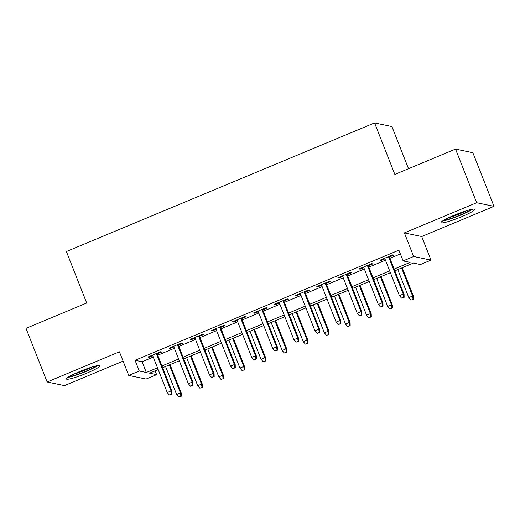 <?xml version="1.0" encoding="UTF-8"?>
<svg xmlns="http://www.w3.org/2000/svg" width="520" height="520" viewBox="0 0 520 520"><rect width="100%" height="100%" fill="white"/><g stroke="black" fill="none" stroke-linecap="round" stroke-linejoin="round"><path stroke-width="0.78" d="M86.892 373.113A18.109 2.08 158.5 0 0 100.081 365.709A18.109 2.08 158.5 0 0 79.58 371.579A18.109 2.08 158.5 0 0 66.391 378.982A18.109 2.08 158.5 0 0 86.892 373.113M461.546 216.756A18.109 2.08 158.5 0 0 474.74 209.352A18.109 2.08 158.5 0 0 454.24 215.228A18.109 2.08 158.5 0 0 441.044 222.625A18.109 2.08 158.5 0 0 461.546 216.756M155.116 370.857L156.611 374.641L146.055 379.048L128.72 375.414L139.276 371.013L146.302 372.482L157.501 367.809M408.512 168.708L391.904 126.549L374.569 122.915L66.398 251.524L86.684 303.017L26 328.347L47.132 381.986L64.467 385.613L123.097 361.147M374.569 122.915L394.849 174.408L455.533 149.084L472.869 152.718L494 206.356L476.665 202.722L404.372 232.895L413.666 256.497L431.002 260.124L420.453 264.531L413.419 263.055L394.843 270.816M404.372 232.895L421.707 236.522L494 206.356M421.707 236.522L431.002 260.124M455.533 149.084L476.665 202.722M157.216 353.893L161.779 351.988L160.609 351.748L147.94 357.032L149.11 357.272L152.75 355.758M178.321 345.085L182.884 343.181L181.714 342.934L169.052 348.218L170.222 348.465L173.862 346.95M199.433 336.278L203.989 334.373L202.819 334.126L190.158 339.411L191.328 339.657L194.968 338.137M220.539 327.47L225.102 325.565L223.931 325.319L211.263 330.603L212.433 330.85L216.073 329.329M241.644 318.656L246.207 316.752L245.037 316.511L232.369 321.796L233.545 322.043L237.178 320.522M262.75 309.849L267.312 307.944L266.142 307.704L253.481 312.988L254.65 313.228L258.291 311.714M283.861 301.041L288.425 299.137L287.248 298.889L274.586 304.174L275.756 304.421L279.396 302.906M304.967 292.233L309.53 290.329L308.36 290.082L295.692 295.367L296.861 295.614L300.502 294.093M326.072 283.426L330.636 281.522L329.466 281.275L316.803 286.559L317.974 286.806L321.614 285.285M347.185 274.612L351.741 272.708L350.571 272.467L337.909 277.752L339.079 277.999L342.719 276.478M368.29 265.805L372.853 263.9L371.683 263.653L359.015 268.944L360.185 269.185L363.825 267.67M394.147 269.048L410.144 262.373L403.117 260.897L398.892 250.172L135.044 360.282L142.077 361.751L153.276 357.078M157.736 355.219L174.382 348.27M178.847 346.411L195.488 339.463M199.953 337.597L216.593 330.655M221.058 328.789L237.705 321.847M242.164 319.982L258.811 313.034M263.276 311.175L279.916 304.226M284.382 302.367L301.028 295.418M305.487 293.553L322.133 286.611M326.599 284.745L343.239 277.803M347.704 275.938L364.344 268.99M368.81 267.131L385.457 260.182M389.916 258.323L400.381 253.955M389.396 256.997L393.959 255.093L392.788 254.846L380.12 260.13L381.297 260.377L384.93 258.863M128.72 375.414L119.424 351.812L47.132 381.986M135.044 360.282L139.276 371.013M403.117 260.897L413.666 256.497M158.197 369.571L149.578 373.172L156.611 374.641M390.377 272.675L373.731 279.624M369.272 281.483L352.625 288.431M348.16 290.297L331.519 297.239M327.054 299.104L310.408 306.046M305.949 307.911L289.302 314.86M284.837 316.719L268.197 323.668M263.731 325.526L247.091 332.475M242.625 334.341L225.979 341.282M221.514 343.148L204.874 350.09M200.408 351.956L183.768 358.904M179.303 360.763L162.656 367.712M161.96 365.944L178.607 359.001M183.072 357.136L199.713 350.188M204.178 348.329L220.825 341.38M225.284 339.521L241.93 332.572M246.395 330.707L263.036 323.765M267.501 321.9L284.141 314.958M288.606 313.092L305.253 306.144M309.712 304.284L326.358 297.336M330.824 295.477L347.464 288.529M351.929 286.663L368.576 279.721M373.035 277.856L389.682 270.913M142.077 361.751L146.302 372.482M381.043 259.747L381.297 260.377M359.938 268.554L360.185 269.185M338.832 277.368L339.079 277.999M317.726 286.175L317.974 286.806M296.615 294.983L296.861 295.614M275.509 303.791L275.756 304.421M254.404 312.598L254.65 313.228M233.292 321.412L233.545 322.043M212.186 330.219L212.433 330.85M191.081 339.027L191.328 339.657M169.975 347.834L170.222 348.465M148.863 356.642L149.11 357.272M403.669 297.245L401.557 298.129L404.137 297.343L403.669 297.245L403.228 294.067L399.425 295.653L384.683 258.232M388.486 256.646L403.228 294.067L404.066 294.242L389.149 256.367M404.137 297.343L404.066 294.242M399.425 295.653L401.557 298.129M410.924 300.086L413.504 299.306L410.924 300.086L408.798 297.609L412.594 296.03L413.439 296.205L402.226 267.735M413.036 299.208L412.594 296.03L401.557 268.008M408.798 297.609L397.761 269.594M413.439 296.205L413.504 299.306M471.113 209.475A15.671 1.8 -21.5 0 1 460.382 214.936A15.671 1.8 -21.5 0 1 443.781 220.239M448.214 217.912A14.508 1.67 158.5 0 0 459.719 213.817A14.508 1.67 158.5 0 0 466.284 210.795M442.507 221.046A17.992 2.067 158.5 0 0 460.85 215.033A17.992 2.067 158.5 0 0 472.596 209.19M96.46 365.833A15.671 1.8 -21.5 0 1 71.805 376.11A15.671 1.8 -21.5 0 1 69.121 376.597M73.561 374.27A14.508 1.67 158.5 0 0 91.624 367.153M67.847 377.403A17.992 2.067 158.5 0 0 70.207 376.922A17.992 2.067 158.5 0 0 97.935 365.547M382.558 306.053L380.451 306.937L383.026 306.15L382.558 306.053L382.115 302.874L378.32 304.46L363.578 267.039M367.374 265.454L382.115 302.874L382.96 303.05L368.043 265.174M383.026 306.15L382.96 303.05M378.32 304.46L380.451 306.937M361.452 314.86L359.34 315.744L361.92 314.964L361.452 314.86L361.01 311.682L357.207 313.267L342.472 275.847M346.268 274.261L361.01 311.682L361.855 311.857L346.931 273.981M361.92 314.964L361.855 311.857M357.207 313.267L359.34 315.744M340.347 323.674L338.234 324.552L340.815 323.772L340.347 323.674L339.904 320.489L336.102 322.075L321.36 284.655M325.163 283.069L339.904 320.489L340.743 320.664L325.825 282.796M340.815 323.772L340.743 320.664M336.102 322.075L338.234 324.552M319.235 332.481L317.128 333.359L319.703 332.579L319.235 332.481L318.793 329.297L314.997 330.882L300.255 293.462M304.057 291.876L318.793 329.297L319.637 329.478L304.72 291.603M319.703 332.579L319.637 329.478M314.997 330.882L317.128 333.359M389.818 308.9L392.399 308.113L389.818 308.9L387.686 306.423L391.488 304.837L392.334 305.012L381.115 276.543M391.931 308.016L391.488 304.837L380.451 276.815M387.686 306.423L376.649 278.401M392.334 305.012L392.399 308.113M368.713 317.707L371.293 316.921L368.713 317.707L366.581 315.231L370.383 313.644L371.222 313.82L360.009 285.35M370.825 316.823L370.383 313.644L359.346 285.63M366.581 315.231L355.543 287.216M371.222 313.82L371.293 316.921M347.607 326.514L350.181 325.735L347.607 326.514L345.475 324.038L349.271 322.452L350.116 322.627L338.904 294.158M349.713 325.631L349.271 322.452L338.234 294.437M345.475 324.038L334.438 296.023M350.116 322.627L350.181 325.735M326.495 335.322L329.075 334.542L326.495 335.322L324.37 332.846L328.166 331.26L329.011 331.442L317.792 302.965M328.608 334.445L328.166 331.26L317.128 303.245M324.37 332.846L313.333 304.831M329.011 331.442L329.075 334.542M298.129 341.289L296.017 342.173L298.597 341.387L298.129 341.289L297.687 338.111L293.891 339.697L279.149 302.276M282.945 300.69L297.687 338.111L298.532 338.286L283.615 300.411M298.597 341.387L298.532 338.286M293.891 339.697L296.017 342.173M305.389 344.13L307.97 343.35L305.389 344.13L303.257 341.653L307.06 340.074L307.899 340.249L296.686 311.779M307.502 343.252L307.06 340.074L296.023 312.052M303.257 341.653L292.221 313.638M307.899 340.249L307.97 343.35M277.024 350.097L274.911 350.981L277.492 350.194L277.024 350.097L276.582 346.918L272.779 348.504L258.043 311.084M261.839 309.498L276.582 346.918L277.427 347.094L262.502 309.218M277.492 350.194L277.427 347.094M272.779 348.504L274.911 350.981M255.911 358.904L253.806 359.788L256.386 359.008L255.911 358.904L255.476 355.726L251.674 357.312L236.931 319.891M240.734 318.305L255.476 355.726L256.315 355.901L241.397 318.026M256.386 359.008L256.315 355.901M251.674 357.312L253.806 359.788M234.806 367.718L232.694 368.596L235.274 367.816L234.806 367.718L234.364 364.533L230.568 366.119L215.826 328.699M219.622 327.113L234.364 364.533L235.209 364.709L220.292 326.839M235.274 367.816L235.209 364.709M230.568 366.119L232.694 368.596M213.701 376.526L211.588 377.403L214.169 376.623L213.701 376.526L213.258 373.347L209.456 374.926L194.721 337.506M198.517 335.92L213.258 373.347L214.103 373.522L199.18 335.647M214.169 376.623L214.103 373.522M209.456 374.926L211.588 377.403M192.595 385.333L190.483 386.217L193.063 385.431L192.595 385.333L192.153 382.154L188.35 383.74L173.608 346.32M177.411 344.734L192.153 382.154L192.992 382.33L178.074 344.454M193.063 385.431L192.992 382.33M188.35 383.74L190.483 386.217M284.284 352.944L286.858 352.157L284.284 352.944L282.152 350.467L285.948 348.881L286.793 349.057L275.581 320.587M286.39 352.06L285.948 348.881L274.918 320.86M282.152 350.467L271.115 322.445M286.793 349.057L286.858 352.157M263.172 361.751L265.752 360.965L263.172 361.751L261.047 359.275L264.843 357.688L265.688 357.864L254.469 329.394M265.284 360.867L264.843 357.688L253.806 329.673M261.047 359.275L250.01 331.26M265.688 357.864L265.752 360.965M242.067 370.559L244.647 369.779L242.067 370.559L239.935 368.082L243.737 366.496L244.582 366.672L233.363 338.201M244.179 369.681L243.737 366.496L232.7 338.481M239.935 368.082L228.897 340.067M244.582 366.672L244.647 369.779M220.961 379.366L223.542 378.586L220.961 379.366L218.829 376.89L222.631 375.303L223.47 375.486L212.258 347.009M223.073 378.488L222.631 375.303L211.594 347.288M218.829 376.89L207.792 348.875M223.47 375.486L223.542 378.586M199.856 388.174L202.43 387.394L199.856 388.174L197.724 385.704L201.519 384.118L202.364 384.293L191.152 355.823M201.962 387.296L201.519 384.118L190.483 356.096M197.724 385.704L186.686 357.682M202.364 384.293L202.43 387.394M171.483 394.141L169.377 395.025L171.951 394.238L171.483 394.141L171.041 390.962L167.245 392.548L152.503 355.128M156.305 353.541L171.041 390.962L171.886 391.137L156.969 353.262M171.951 394.238L171.886 391.137M167.245 392.548L169.377 395.025M178.744 396.988L181.324 396.201L178.744 396.988L176.612 394.511L180.414 392.925L181.259 393.101L170.04 364.631M180.856 396.103L180.414 392.925L169.377 364.904M176.612 394.511L165.581 366.49M181.259 393.101L181.324 396.201"/></g></svg>
